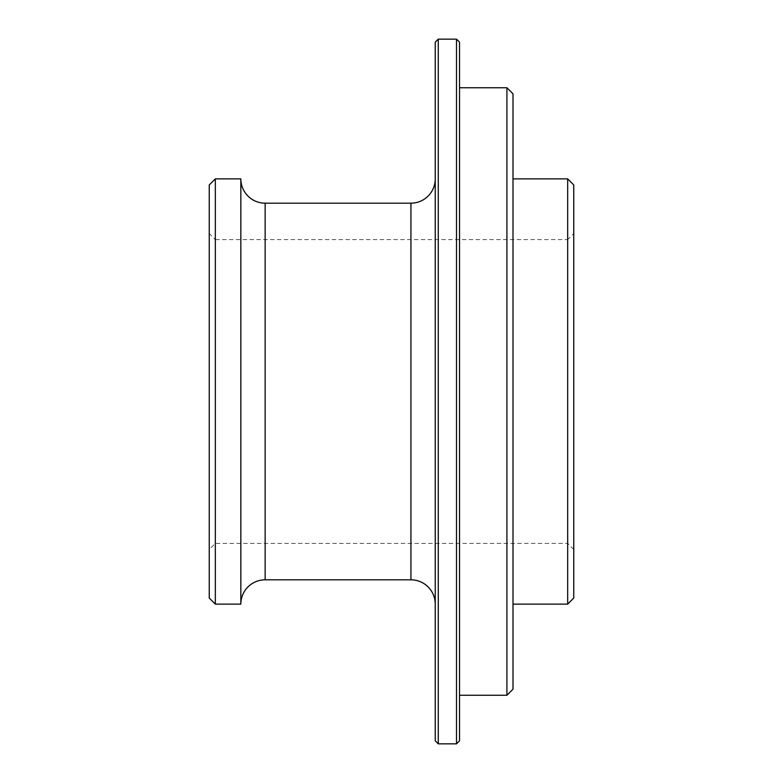 <?xml version="1.0" encoding="UTF-8"?>
<svg xmlns="http://www.w3.org/2000/svg" width="783" height="783" viewBox="0 0 783 783"><rect width="100%" height="100%" fill="white"/><g stroke="black" fill="none" stroke-linecap="round" stroke-linejoin="round"><path stroke-width="0.59" stroke-dasharray="3.92 2.94" d="M573.753 549.451L567.675 543.373L215.325 543.373L209.247 549.451L209.247 233.549L215.325 239.627L215.325 543.373L215.325 239.627L567.675 239.627L567.675 543.373L567.675 239.627L573.753 233.549L573.753 549.451L573.753 233.549M513.002 604.124L513.002 178.876L513.002 604.124M459.543 695.245L459.543 87.755L459.543 695.245M435.24 178.876L435.24 604.124L435.24 178.876M240.841 178.876L240.841 604.124M209.247 233.549L209.247 549.451M209.247 184.954L209.247 598.046M215.325 604.124L215.325 178.876M435.24 42.184L435.24 740.816M456.499 39.15L456.499 743.85M438.274 743.85L438.274 39.15M459.543 740.816L459.543 42.184M506.924 87.755L506.924 695.245M513.002 689.177L513.002 93.823M567.675 178.876L567.675 604.124M573.753 598.046L573.753 184.954M410.938 203.179L410.938 579.821M265.143 203.179L265.143 579.821"/><path stroke-width="1.17" d="M456.499 39.15L459.543 42.184L459.543 740.816L456.499 743.85L456.499 39.15L438.274 39.15L438.274 743.85L435.24 740.816L435.24 42.184L438.274 39.15M567.675 178.876L573.753 184.954L573.753 598.046L567.675 604.124L567.675 178.876L513.002 178.876M506.924 87.755L513.002 93.823L513.002 689.177L506.924 695.245L506.924 87.755L459.543 87.755M209.247 598.046L209.247 184.954L215.325 178.876L215.325 604.124L209.247 598.046M567.675 604.124L513.002 604.124M506.924 695.245L459.543 695.245M456.499 743.85L438.274 743.85M410.938 579.821L410.938 203.179L265.143 203.179A24.302 24.302 0 0 1 240.841 178.876L240.841 604.124A24.302 24.302 0 0 1 265.143 579.821L410.938 579.821A24.302 24.302 0 0 1 435.24 604.124M410.938 203.179A24.302 24.302 0 0 0 435.24 178.876M240.841 178.876L215.325 178.876M240.841 604.124L215.325 604.124M265.143 579.821L265.143 203.179"/></g></svg>
